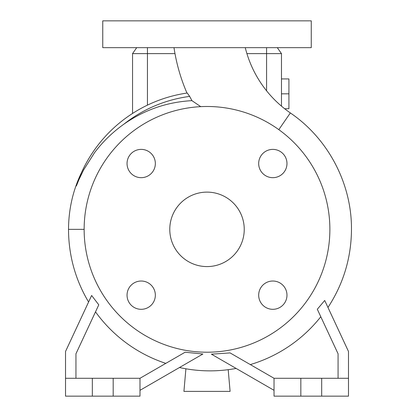 <?xml version="1.0" encoding="UTF-8"?>
<svg xmlns="http://www.w3.org/2000/svg" width="417" height="417" viewBox="0 0 417 417"><rect width="100%" height="100%" fill="white"/><g stroke="black" fill="none" stroke-linecap="round" stroke-linejoin="round"><path stroke-width="0.63" d="M173.998 47.658A181.875 181.875 0 0 0 186.962 93.059L187.233 93.017A137.761 137.761 0 0 0 76.738 184.554L81.279 173.06C72.907 190.512 68.654 209.277 68.508 229.35L84.145 229.355A122.864 122.864 0 0 0 207.009 352.214A122.864 122.864 0 0 0 329.878 229.35A122.864 122.864 0 0 0 207.009 106.486A122.864 122.864 0 0 0 84.145 229.35M189.667 96.41L187.233 93.017A137.761 137.761 0 0 0 76.738 184.554C75.242 189.177 78.26 181.02 79.11 179.289L83.546 170.047L94.518 152.711C102.738 141.775 112.47 132.304 123.729 124.292C144.277 109.895 167.008 102.014 191.924 100.653L189.667 96.41A134.065 134.065 0 0 0 123.729 124.292M191.924 100.653L200.728 106.643M245.269 47.658A111.881 111.881 0 0 0 290.347 112.934L278.811 129.645M258.681 295.168A14.147 14.147 0 0 0 272.827 309.315A14.147 14.147 0 0 0 286.974 295.168A14.147 14.147 0 0 0 272.827 281.022A14.147 14.147 0 0 0 258.681 295.168M127.044 295.168A14.147 14.147 0 0 0 141.191 309.315A14.147 14.147 0 0 0 155.343 295.168A14.147 14.147 0 0 0 141.191 281.022A14.147 14.147 0 0 0 127.044 295.168M127.044 163.532A14.147 14.147 0 0 0 141.191 177.678A14.147 14.147 0 0 0 155.343 163.532A14.147 14.147 0 0 0 141.191 149.385A14.147 14.147 0 0 0 127.044 163.532M258.681 163.532A14.147 14.147 0 0 0 272.827 177.678A14.147 14.147 0 0 0 286.974 163.532A14.147 14.147 0 0 0 272.827 149.385A14.147 14.147 0 0 0 258.681 163.532M311.259 20.85L102.759 20.85L102.759 47.658L311.259 47.658L311.259 20.85M274.026 390.317L211.409 354.163L230.08 352.907L274.026 378.276L274.026 396.15L348.492 396.15L348.492 351.474L324.707 300.459L317.306 309.252L338.067 353.783L338.067 378.276M274.026 378.276L348.492 378.276M75.951 378.276L75.951 353.783L98.782 304.827L91.636 295.481L65.526 351.474L65.526 396.15L139.992 396.15L139.992 378.276L185.117 352.224L202.876 354.012L139.992 390.317M65.526 378.276L139.992 378.276M169.776 229.35A37.233 37.233 0 0 0 207.009 266.583A37.233 37.233 0 0 0 244.242 229.35A37.233 37.233 0 0 0 207.009 192.117A37.233 37.233 0 0 0 169.776 229.35M165.804 363.374A141.092 141.092 0 0 1 95.509 311.848M320.793 316.732A141.092 141.092 0 0 1 250.315 364.588L230.08 352.907M246.916 53.616L281.475 53.616L281.475 106.132M174.989 53.616L132.549 53.616L132.549 113.45M132.549 53.616L136.719 47.658M281.475 53.616L277.305 47.658M113.184 378.276L113.184 396.15M92.334 378.276L92.334 396.15M300.834 378.276L300.834 396.15M321.684 378.276L321.684 396.15M228.198 369.686L230.095 391.386L183.928 391.386L185.904 368.8M281.475 93.825L288.924 93.825L288.924 78.933L281.475 78.933M288.924 93.825L288.924 108.717L284.634 108.717M147.441 47.658L147.441 105.136M266.583 47.658L266.583 90.812M327.971 307.465C343.462 283.742 351.296 257.711 351.474 229.381C351.802 183.642 328.179 138.637 290.347 112.934M68.508 229.35L68.508 229.381C68.638 255.412 75.326 279.63 88.581 302.028M179.461 367.528C198.283 371.651 217.174 371.948 236.121 368.43"/></g></svg>
